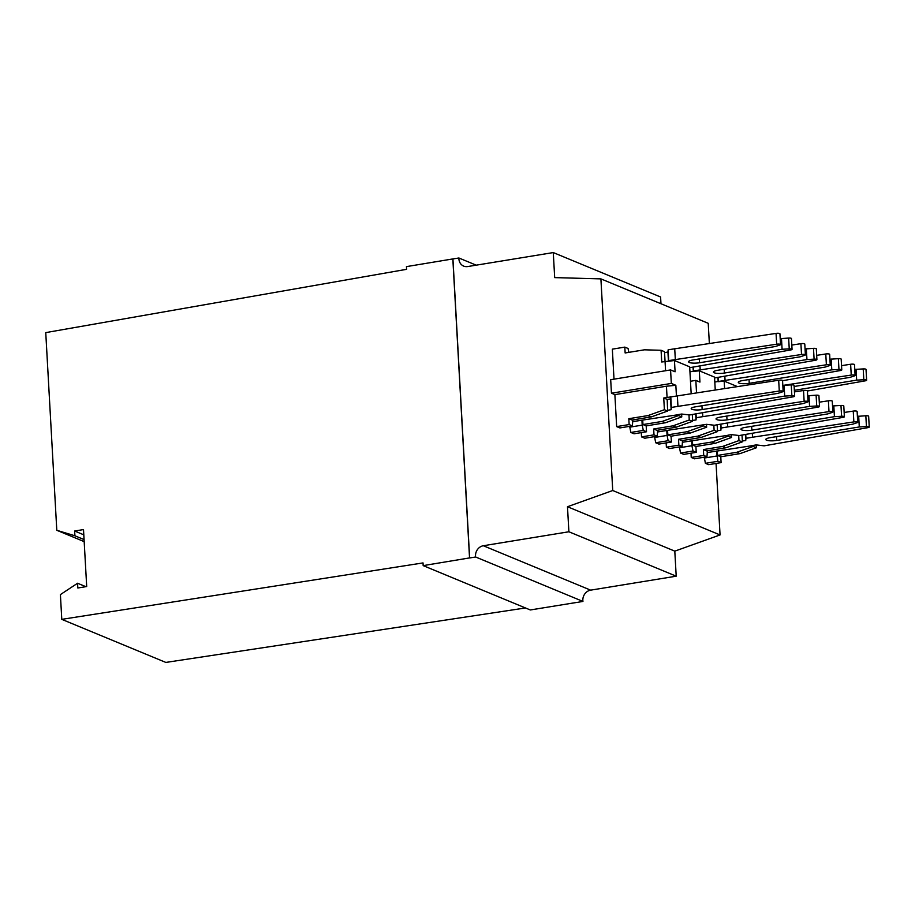 <?xml version="1.0" encoding="UTF-8"?>
<svg xmlns="http://www.w3.org/2000/svg" width="915" height="915" viewBox="0 0 915 915"><rect width="100%" height="100%" fill="white"/><g stroke="black" fill="none" stroke-linecap="round" stroke-linejoin="round"><path stroke-width="1.37" d="M74.916 535.79L74.641 531.032L83.505 529.568L86.696 586.526L77.832 588.002L77.569 583.244L60.401 594.601L61.785 619.352L423.027 562.919L423.176 565.619L469.544 557.921L452.834 258.934L406.454 266.62L406.603 269.319L45.75 332.614L56.799 530.288L74.916 535.79L84.066 539.576M423.176 565.619L530.3 609.962L577.068 602.379M704.264 457.214L705.396 463.322L708.622 464.66L721.1 462.624L720.768 456.768L740.029 453.623L756.362 447.778L756.202 444.919M701.942 405.768L702.148 409.577A7.64 1.727 -3.2 0 1 691.191 408.628A7.64 1.727 -3.2 0 1 695.48 406.82L778.036 393.336L782.531 391.837A2.779 0.629 -3.2 0 0 783.149 391.403L782.554 380.594A2.779 0.629 -3.2 0 0 778.676 380.228L663.741 398.002L664.393 409.714L648.072 415.559L628.811 418.704L629.143 424.56L616.664 426.596L619.901 427.934L632.379 425.898L629.143 424.56M77.569 583.244L85.838 586.675M702.148 409.577L784.704 396.092L784.098 385.284L782.828 385.501M665.571 370.735L664.564 352.595L664.313 351.612L661.076 350.273L661.728 361.985L674.458 360.533L675.087 371.787L670.569 369.923L610.694 379.702L611.449 393.21L614.88 394.628L616.664 426.596M663.741 398.002L667.184 399.432L667.63 411.052L651.297 416.908L648.072 415.559M667.184 399.432L670.546 398.883L671.152 409.691L667.778 410.24M691.248 457.466L694.474 458.804L706.952 456.768L703.715 455.43L691.248 457.466L691.008 453.188M654.591 437.462L667.058 435.426L668.144 440.71L671.381 442.048L658.903 444.084L655.678 442.746L654.545 436.627M657.691 430.21L657.233 436.192L644.766 438.228L641.529 436.89L641.289 432.612M628.845 352.355L628.045 348.455L624.808 347.117L612.341 349.153L614.011 379.153M629.726 427.168L642.204 425.132L643.291 430.416L646.528 431.754L634.049 433.79L630.812 432.452L629.68 426.344M713.826 425.178L714.112 430.29L697.79 436.146L678.53 439.291L678.861 445.147L682.098 446.486L669.62 448.522L666.383 447.183L666.143 442.906M679.445 447.755L691.923 445.719L693.01 451.004L696.246 452.342L683.768 454.378L680.531 453.039L679.399 446.92M452.834 258.934L458.895 257.996A9.264 8.166 112.5 0 0 463.676 266.105A9.264 8.166 112.5 0 0 467.725 266.551L553.278 252.574L554.684 277.611L600.903 278.881L612.741 490.52L720.059 534.943L716.056 463.447M600.903 278.881L708.221 323.304L709.354 343.48M664.564 352.595L667.927 352.046L668.442 361.116M794.346 390.316L856.669 380.137L856.063 369.328L863.211 368.928A2.779 0.629 -3.2 0 1 866.025 369.397L866.631 380.205A2.779 0.629 -3.2 0 1 865.178 380.846L807.419 391.014M854.782 369.534L856.063 369.328M782.817 385.421L851.236 375.07A2.779 0.629 -3.2 0 1 855.113 375.436A2.779 0.629 -3.2 0 1 854.496 375.871L850.001 377.369L794.129 386.496M855.113 375.436L854.507 364.628A2.779 0.629 -3.2 0 0 850.63 364.262L841.537 365.645M856.669 380.137L863.817 379.736A2.779 0.629 -3.2 0 1 866.631 380.205M706.952 456.768L707.409 450.786M738.691 435.471L738.977 440.584L722.644 446.428L703.395 449.574L706.62 450.912L725.881 447.767L742.214 441.922L742.157 441.019L745.725 440.561L745.954 438.308L752.53 437.233L752.302 433.333M703.395 449.574L703.715 455.43M776.515 436.638L776.732 440.447L859.288 426.962L866.436 426.562A2.779 0.629 -3.2 0 1 869.25 427.031A2.779 0.629 -3.2 0 1 867.797 427.671L764.139 445.834L756.236 444.907L752.873 445.456L753.125 446.44L756.362 447.778M776.732 440.447A7.64 1.727 -3.2 0 1 765.764 439.497A7.64 1.727 -3.2 0 1 770.064 437.69L852.62 424.205L857.115 422.707A2.779 0.629 -3.2 0 0 857.732 422.261L857.126 411.464A2.779 0.629 -3.2 0 0 853.249 411.098L844.156 412.471M853.249 411.098L853.855 421.906A2.779 0.629 -3.2 0 1 857.732 422.261M853.855 421.906L752.53 437.233M707.444 452.525L753.068 445.536M84.18 541.623L56.799 530.288M553.278 252.574L660.596 296.998L660.973 303.746M716.502 451.049L717.863 461.286L705.396 463.322M704.31 458.038L716.777 456.002M738.977 440.584L742.214 441.922M725.881 447.767L722.644 446.428M742.019 435.094L742.362 441.11M745.393 434.545L745.725 440.561M740.029 453.623L736.792 452.285L717.543 455.43L720.768 456.768M869.25 427.031L868.644 416.234A2.779 0.629 -3.2 0 0 865.83 415.753L857.401 416.371M745.954 438.308L745.736 434.488M778.676 380.228L779.283 391.037A2.779 0.629 -3.2 0 1 783.149 391.403M614.88 394.628L666.44 386.21L667.069 397.465M751.661 426.344L751.867 430.164L834.423 416.68L833.817 405.871L832.536 406.077M668.705 361.082L668.156 349.793L776.057 333.392A2.779 0.629 -3.2 0 1 779.935 333.758L780.529 344.566A2.779 0.629 -3.2 0 1 779.923 345.001L775.417 346.499L692.861 359.984A7.64 1.727 -3.2 0 0 688.572 361.791A7.64 1.727 -3.2 0 0 699.54 362.752L782.085 349.267L789.245 348.867A2.779 0.629 -3.2 0 1 792.058 349.336A2.779 0.629 -3.2 0 1 790.606 349.976L689.716 367.681M667.927 352.046L668.156 349.793M624.808 347.117L625.139 352.961L644.389 349.816L661.076 350.273M458.895 257.996L476.212 265.167M525.485 607.96L165.832 662.426L61.785 619.352M721.1 462.624L717.863 461.286M452.936 258.968L469.647 557.967L475.617 556.995A9.264 8.166 112.5 0 1 483.337 545.74L568.89 531.764L567.483 506.727L612.741 490.52M751.867 430.164A7.64 1.727 -3.2 0 1 740.91 429.204A7.64 1.727 -3.2 0 1 745.199 427.397L827.755 413.912L832.25 412.413A2.779 0.629 -3.2 0 0 832.867 411.979L832.261 401.17A2.779 0.629 -3.2 0 0 828.395 400.804L819.291 402.177M577.068 602.436L582.935 601.418A9.264 8.166 112.5 0 1 590.655 590.152L676.208 576.187L674.801 551.139L720.059 534.943M780.209 338.664L788.639 338.058A2.779 0.629 -3.2 0 1 791.452 338.527L792.058 349.336M643.291 430.416L630.812 432.452M646.528 431.754L646.196 425.898L665.445 422.753L681.778 416.908L681.618 414.049M665.445 422.753L662.22 421.415L642.959 424.56L646.196 425.898M632.86 421.655L641.93 420.179L642.204 425.132M784.704 396.092L791.864 395.692A2.779 0.629 -3.2 0 1 794.678 396.161A2.779 0.629 -3.2 0 1 793.225 396.801L689.567 414.964L681.664 414.038L678.289 414.587L678.541 415.57L662.22 421.415M779.283 391.037L677.946 406.363L677.34 395.554M671.152 409.691L671.37 407.438L677.946 406.363M641.93 420.179L678.495 414.667M794.678 396.161L794.071 385.364A2.779 0.629 -3.2 0 0 791.258 384.883L784.098 385.284M674.458 360.533L689.67 366.824L691.157 393.461M666.44 386.21L675.842 385.295L671.324 383.431L670.569 369.923M675.842 385.295L676.425 395.703M668.751 360.601L776.663 344.2A2.779 0.629 -3.2 0 1 780.529 344.566M782.085 349.267L781.49 338.459M675.327 359.526L674.721 348.718M642.73 420.511L642.959 424.56M678.541 415.57L681.778 416.908M611.449 393.21L671.324 383.431M632.379 425.898L632.825 419.916M628.811 418.704L632.048 420.042L651.297 416.908M664.393 409.714L667.63 411.052M670.718 397.11L670.546 398.883M671.37 407.438L670.775 396.63M676.208 576.187L568.89 531.764M674.801 551.139L567.483 506.727M717.314 451.381L717.543 455.43M74.641 531.032L83.803 534.829M859.288 426.962L858.682 416.153M475.617 556.995L582.935 601.418M753.125 446.44L736.792 452.285M696.521 392.649L695.835 380.377L690.482 381.246M695.835 380.377L699.941 382.081L699.312 370.815L689.944 371.73M668.144 440.71L655.678 442.746M671.381 442.048L671.05 436.192L690.31 433.047L706.643 427.202L706.483 424.331L714.421 425.258L818.079 407.095A2.779 0.629 -3.2 0 0 819.531 406.454L818.925 395.646A2.779 0.629 -3.2 0 0 816.111 395.177L807.682 395.783M693.398 367.075L693.616 370.895L801.517 354.494A2.779 0.629 -3.2 0 1 805.394 354.86L804.788 344.051A2.779 0.629 -3.2 0 0 800.911 343.685L791.818 345.058M805.063 348.958L813.492 348.341A2.779 0.629 -3.2 0 1 816.306 348.821L816.912 359.629A2.779 0.629 -3.2 0 1 815.459 360.258L714.581 377.964M693.055 367.132L693.295 371.399M724.177 369.225L724.394 373.046L806.95 359.549L814.098 359.149A2.779 0.629 -3.2 0 1 816.912 359.629M724.394 373.046A7.64 1.727 -3.2 0 1 713.437 372.085A7.64 1.727 -3.2 0 1 717.726 370.278L800.282 356.793L804.777 355.294A2.779 0.629 -3.2 0 0 805.394 354.86M699.312 370.815L714.535 377.117L715.244 389.824M806.95 359.549L806.344 348.752M700.192 369.82L699.975 365.92M690.31 433.047L687.074 431.708L667.824 434.854L671.05 436.192M657.725 431.949L666.783 430.473L667.058 435.426M726.796 416.05L727.013 419.871L809.569 406.386L816.718 405.986A2.779 0.629 -3.2 0 1 819.531 406.454M727.013 419.871A7.64 1.727 -3.2 0 1 716.045 418.921A7.64 1.727 -3.2 0 1 720.345 417.114L802.901 403.629L807.396 402.12A2.779 0.629 -3.2 0 0 808.014 401.685L807.407 390.877A2.779 0.629 -3.2 0 0 803.53 390.511L794.437 391.894M803.53 390.511L804.136 401.319A2.779 0.629 -3.2 0 1 808.014 401.685M804.136 401.319L702.812 416.645L702.594 412.757M695.675 413.969L696.018 419.974L696.235 417.72L702.812 416.645M696.018 419.974L692.438 420.443L692.495 421.346L676.162 427.191L672.925 425.852L653.676 428.998L653.996 434.854L641.529 436.89M666.783 430.473L706.517 424.331M696.235 417.72L696.018 413.912M688.972 414.895L689.258 420.008L672.925 425.852M657.233 436.192L653.996 434.854M653.676 428.998L656.913 430.336L676.162 427.191M689.258 420.008L692.495 421.346M692.312 414.518L692.644 420.523M667.595 430.805L667.824 434.854M703.349 424.96L703.406 425.864L687.074 431.708M703.406 425.864L706.643 427.202M809.569 406.386L808.963 395.577M682.098 446.486L682.544 440.504M834.423 416.68L841.583 416.268A2.779 0.629 -3.2 0 1 844.396 416.748A2.779 0.629 -3.2 0 1 842.944 417.389L739.286 435.54L731.382 434.614L728.008 435.163L728.26 436.146L711.927 442.002L692.678 445.147L695.915 446.486L715.164 443.34L731.497 437.484L731.337 434.625M828.395 400.804L828.99 411.613A2.779 0.629 -3.2 0 1 832.867 411.979M828.99 411.613L727.665 426.939L727.448 423.039M720.54 424.251L720.871 430.267L721.089 428.014L727.665 426.939M720.871 430.267L717.303 430.736L717.349 431.628L701.016 437.484L697.79 436.146M682.579 442.242L728.214 435.254M844.396 416.748L843.79 405.94A2.779 0.629 -3.2 0 0 840.976 405.471L833.817 405.871M678.861 445.147L666.383 447.183M678.53 439.291L681.767 440.63L701.016 437.484M714.112 430.29L717.349 431.628M717.166 424.8L717.497 430.816M721.089 428.014L720.883 424.194M714.798 382.012L826.382 364.776A2.779 0.629 -3.2 0 1 830.248 365.142A2.779 0.629 -3.2 0 1 829.631 365.577L825.136 367.087L742.58 380.571A7.64 1.727 -3.2 0 0 738.291 382.379A7.64 1.727 -3.2 0 0 749.248 383.328L831.804 369.843L838.964 369.443A2.779 0.629 -3.2 0 1 841.777 369.912A2.779 0.629 -3.2 0 1 840.325 370.552L782.554 380.72M830.248 365.142L829.653 354.334A2.779 0.629 -3.2 0 0 825.776 353.979L816.672 355.352M829.928 359.252L838.357 358.634A2.779 0.629 -3.2 0 1 841.171 359.103L841.777 369.912M693.01 451.004L680.531 453.039M696.246 452.342L695.915 446.486M715.164 443.34L711.927 442.002M691.649 440.756L691.923 445.719M692.449 441.087L692.678 445.147M728.26 436.146L731.497 437.484M724.577 388.406L724.177 381.109L737.193 386.496M724.177 381.109L718.424 381.669M831.804 369.843L831.197 359.035M725.046 380.114L724.829 376.214M718.469 381.178L718.264 377.369M717.92 377.426L718.161 381.692M850.63 364.262L851.236 375.07M863.211 368.928L863.817 379.736M788.639 338.058L789.245 348.867M776.057 333.392L776.663 344.2M699.323 358.932L699.54 362.752M791.258 384.883L791.864 395.692M865.83 415.753L866.436 426.562M483.337 545.74L590.655 590.152M813.492 348.341L814.098 359.149M800.911 343.685L801.517 354.494M816.111 395.177L816.718 405.986M838.357 358.634L838.964 369.443M825.776 353.979L826.382 364.776M749.042 379.519L749.248 383.328M840.976 405.471L841.583 416.268"/></g></svg>
